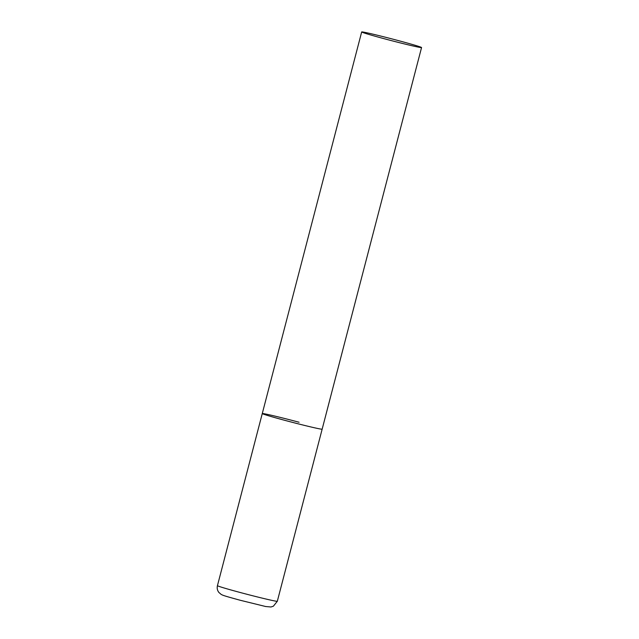 <?xml version="1.0" encoding="UTF-8"?>
<svg xmlns="http://www.w3.org/2000/svg" width="639" height="639" viewBox="0 0 639 639"><rect width="100%" height="100%" fill="white"/><g stroke="black" fill="none" stroke-linecap="round" stroke-linejoin="round"><path stroke-width="0.96" d="M421.556 47.55A30.944 0.903 14.6 0 0 395.174 39.754A30.944 0.903 14.6 0 0 362.465 31.95A30.944 0.903 14.6 0 0 361.674 31.95A30.944 0.903 14.6 0 0 388.057 39.746A30.944 0.903 14.6 0 0 420.766 47.55A30.944 0.903 14.6 0 0 421.556 47.55L277.326 601.259A30.944 0.903 -165.4 0 1 240.536 592.585A30.944 0.903 -165.4 0 1 217.444 585.659L262.27 413.561A30.944 0.903 14.6 0 0 288.652 421.357A30.944 0.903 14.6 0 0 321.361 429.16A30.944 0.903 14.6 0 0 322.16 429.16A30.944 0.903 -165.4 0 1 285.361 420.486A30.944 0.903 -165.4 0 1 262.27 413.561A30.944 0.903 -165.4 0 1 299.068 422.235M277.326 601.259L273.364 606.203L270.96 606.986L265.712 606.531L240.248 600.269C224.992 596.083 223.179 595.492 221.174 594.414L218.834 592.393C217.324 590.372 216.861 588.128 217.444 585.659M262.27 413.561L361.674 31.95"/></g></svg>
